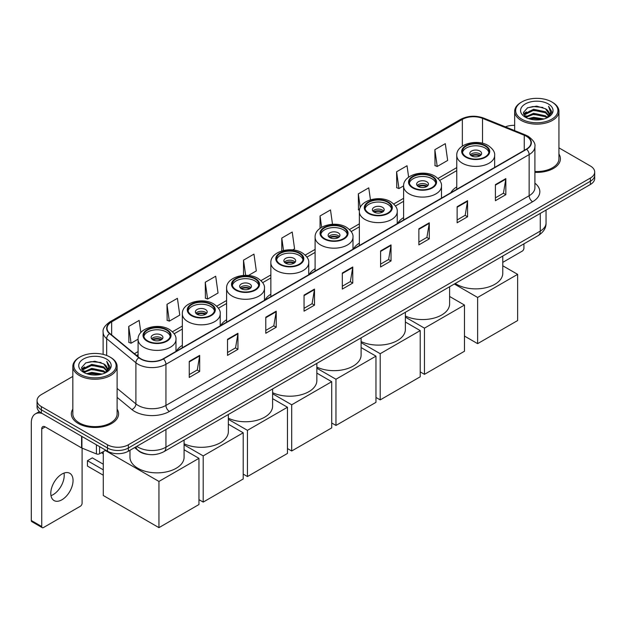 <?xml version="1.0" encoding="UTF-8"?>
<svg xmlns="http://www.w3.org/2000/svg" width="626" height="626" viewBox="0 0 626 626"><rect width="100%" height="100%" fill="white"/><g stroke="black" fill="none" stroke-linecap="round" stroke-linejoin="round"><path stroke-width="0.94" d="M182.346 345.333A26.073 15.055 0 0 0 176.415 351.163M226.596 319.784A26.073 15.055 0 0 0 220.665 325.614M270.847 294.236A26.073 15.055 0 0 0 264.915 300.065M315.105 268.687A26.073 15.055 0 0 0 309.174 274.517M359.355 243.138A26.073 15.055 0 0 0 353.424 248.96M403.606 217.59A26.073 15.055 0 0 0 397.674 223.412M456.769 186.9A26.073 15.055 0 0 0 450.837 192.722M147.885 454.359A14.758 8.521 180 0 1 138.542 450.877L134.59 447.613M72.827 376.422L41.386 394.568A14.758 8.521 0 0 0 37.067 400.593L37.067 407.025A14.758 8.521 0 0 0 41.386 413.05L107.492 451.213A14.758 8.521 0 0 0 128.361 451.213L590.381 184.474A14.758 8.521 0 0 0 594.7 178.441L594.7 175.233A14.758 8.521 0 0 1 590.381 181.258A14.758 8.521 0 0 0 594.7 175.233L594.7 172.017A14.758 8.521 0 0 0 590.381 165.992L558.94 147.846M37.067 400.593A14.758 8.521 0 0 0 41.386 406.618L107.492 444.781A14.758 8.521 0 0 0 128.361 444.781L128.361 447.997L590.381 181.258L128.361 447.997A14.758 8.521 0 0 1 107.492 447.997A14.758 8.521 0 0 0 128.361 447.997L128.361 451.213M41.386 406.618L41.386 409.834L107.492 447.997L41.386 409.834A14.758 8.521 0 0 1 37.067 403.809A14.758 8.521 0 0 0 41.386 409.834L41.386 413.05M72.827 409.107A23.616 13.631 0 0 0 71.348 413.849A23.616 13.631 0 0 0 78.266 423.489A23.616 13.631 0 0 0 104.002 426.447A23.616 13.631 0 0 0 118.58 413.849A23.616 13.631 0 0 0 117.109 409.107A23.616 13.631 0 0 1 118.58 413.849A23.616 13.631 0 0 1 104.002 426.447A23.616 13.631 0 0 1 78.266 423.489A23.616 13.631 0 0 1 71.348 413.849A23.616 13.631 0 0 1 72.827 409.107M526.364 136.265A15.744 9.093 180 0 1 530.973 142.689A15.744 9.093 180 0 1 526.364 149.121L163.151 358.815A15.744 9.093 180 0 1 139.129 357.602L109.894 333.501A15.744 9.093 180 0 1 107.046 328.29A15.744 9.093 180 0 1 111.663 321.858L462.356 119.386A15.744 9.093 180 0 1 482.521 118.369L524.259 135.247A15.744 9.093 180 0 1 526.364 136.265M526.638 136.1A16.135 9.32 0 0 0 524.486 135.059L482.74 118.181A16.135 9.32 0 0 0 462.074 119.23L111.381 321.701A16.135 9.32 0 0 0 109.573 333.635L138.8 357.736A16.135 9.32 0 0 0 163.433 358.98L526.638 149.278A16.135 9.32 0 0 0 526.638 136.1M189.248 361.39L189.248 377.455L199.686 371.429L199.686 355.365L189.248 361.39M189.248 374.606L197.284 369.966L199.639 355.897A3.936 2.269 -120 0 0 199.686 355.365M197.213 370.005L199.686 371.429M227.52 339.292L227.52 355.365L237.95 349.339L237.95 333.267L227.52 339.292M227.52 352.508L235.556 347.868L237.911 333.799A3.936 2.269 -120 0 0 237.95 333.267M235.486 347.907L237.95 349.339M265.784 317.194L265.784 333.267L276.222 327.241L276.222 311.169L265.784 317.194M265.784 330.418L273.82 325.778L276.183 311.709A3.936 2.269 -120 0 0 276.222 311.169M273.75 325.817L276.222 327.241M304.056 295.104L304.056 311.169L314.495 305.144L314.495 289.079L304.056 295.104M304.056 308.321L312.092 303.68L314.448 289.611A3.936 2.269 -120 0 0 314.495 289.079M312.022 303.72L314.495 305.144M495.401 184.631L495.401 200.703L505.839 194.67L505.839 178.606L495.401 184.631M495.401 197.847L503.437 193.207L505.792 179.138A3.936 2.269 -120 0 0 505.839 178.606M503.367 193.246L505.839 194.67M457.129 206.729L457.129 222.793L467.567 216.768L467.567 200.703L457.129 206.729M457.129 219.945L465.173 215.305L467.528 201.236A3.936 2.269 -120 0 0 467.567 200.703M465.102 215.344L467.567 216.768M418.864 228.819L418.864 244.891L429.295 238.866L429.295 222.793L418.864 228.819M418.864 242.035L426.901 237.395L429.256 223.325A3.936 2.269 -120 0 0 429.295 222.793M426.83 237.434L429.295 238.866M380.592 250.916L380.592 266.981L391.031 260.956L391.031 244.891L380.592 250.916M380.592 264.133L388.629 259.493L390.984 245.423A3.936 2.269 -120 0 0 391.031 244.891M388.558 259.532L391.031 260.956M342.32 273.006L342.32 289.079L352.759 283.054L352.759 266.981L342.32 273.006M342.32 286.223L350.364 281.583L352.72 267.513A3.936 2.269 -120 0 0 352.759 266.981M350.294 281.63L352.759 283.054M534.909 172.353A23.616 13.631 0 0 0 560.419 158.761A23.616 13.631 0 0 0 558.94 154.019A23.616 13.631 0 0 1 560.419 158.761A23.616 13.631 0 0 1 534.909 172.353M128.361 444.781L590.381 178.042A14.758 8.521 0 0 0 594.7 172.017M514.658 125.349A14.758 8.521 0 0 0 505.401 126.867M205.25 282.248L207.605 299.04L218.044 293.015L215.688 276.222L205.25 282.248L205.422 298.219M166.978 304.346L169.341 321.13L179.772 315.105L177.416 298.32L166.978 304.346L167.15 320.316M140.85 332.523L139.152 320.41L128.713 326.436L128.878 342.406M332.508 224.28L330.497 209.937L320.058 215.962L320.058 228.326M370.443 199.804L368.761 187.847L358.33 193.872L358.495 209.843M408.637 177.174L407.033 165.749L396.594 171.774L396.767 187.745M434.867 149.684L437.222 166.469L447.66 160.444L445.305 143.659L434.867 149.684L435.031 165.655M248.412 275.479L256.316 270.917L253.96 254.125L243.522 260.158L243.522 275.409M292.663 249.93L294.58 248.819L292.225 232.035L281.786 238.06L281.786 250.948M281.786 238.06L283.531 250.478M320.058 215.962L321.647 227.285M359.473 210.211L358.33 209.78M358.33 193.872L360.255 207.613M396.594 171.774L398.95 188.567L403.613 185.875M398.95 188.567L396.594 187.683M437.222 166.469L434.867 165.593M243.522 260.158L245.65 275.338M207.605 299.04L205.25 298.156M169.341 321.13L166.978 320.254M128.713 326.436L131.069 343.228L138.096 339.175M131.069 343.228L128.713 342.344M502.772 262.372L522.186 251.159A2.457 1.424 120 0 0 523.931 248.146L523.931 243.835M521.841 119.19A21.159 12.215 0 0 0 551.756 119.19A21.159 12.215 0 0 0 551.756 101.921L552.453 102.32A22.137 12.786 0 0 1 558.94 111.358A22.137 12.786 0 0 1 545.269 123.165A22.137 12.786 0 0 1 521.145 120.395A22.137 12.786 0 0 1 514.658 111.358A22.137 12.786 0 0 1 521.145 102.32L521.841 101.921A21.159 12.215 0 0 0 521.841 119.19M534.909 171.493A22.137 12.786 0 0 0 558.94 158.761L558.94 111.358M528.508 118.611L533.618 117.305L543.971 118.963M529.972 119.057L533.618 118.314L542.452 119.339M525.347 116.96L533.618 113.29L545.496 115.794L547.406 117.383M525.84 117.391L533.618 114.292L545.496 116.804L546.881 117.86M524.643 116.287L524.917 113.627L533.618 109.268L545.496 111.78L548.752 115.466M524.541 115.802L524.917 114.628L533.618 110.278L545.496 112.782L548.517 115.951M546.756 117.962A12.301 7.105 0 0 0 549.104 113.791A12.301 7.105 0 0 0 545.496 108.767L549.096 114.034M548.282 103.924A16.237 9.374 0 0 0 525.355 103.908A16.237 9.374 0 0 0 525.245 117.14A16.237 9.374 0 0 0 525.316 117.179A16.237 9.374 0 0 0 548.353 117.14A16.237 9.374 0 0 0 548.282 103.924M545.496 108.767L536.662 106.13L527.577 107.797L523.367 112.555L526.161 117.625M547.758 117.469L551.686 112.492L551.764 111.6L548.572 106.264L550.583 112.242L546.881 117.899M552.453 102.32L551.756 101.921A21.159 12.215 0 0 0 521.841 101.921M548.572 106.264L551.756 111.804M527.366 107.907L532.929 106.53L542.891 107.422M523.532 114.37L525.347 112.946M529.338 111.24L532.929 110.552L542.539 111.334M529.338 115.262L532.929 114.566L542.539 115.356M530.073 119.089L532.929 118.58L542.445 119.347M523.422 113.971L526.403 111.858M525.011 116.671L526.403 115.873M485.103 146.022A13.287 7.668 0 0 0 470.627 144.363A13.287 7.668 0 0 0 462.426 151.445A13.287 7.668 0 0 0 466.315 156.876A13.287 7.668 0 0 0 480.791 158.534A13.287 7.668 0 0 0 488.992 151.445A13.287 7.668 0 0 0 485.103 146.022M488.875 152.454A13.287 7.668 0 0 0 485.103 148.033A13.287 7.668 0 0 0 471.441 146.194A13.287 7.668 0 0 0 462.536 152.454M455.258 283.484A27.059 15.627 0 0 0 456.573 284.298A27.059 15.627 0 0 0 486.066 287.686A27.059 15.627 0 0 0 502.772 273.249L502.772 256.057M479.884 151.046A5.908 3.412 0 0 0 473.452 150.31A5.908 3.412 0 0 0 469.805 153.456A5.908 3.412 0 0 0 471.534 155.866A5.908 3.412 0 0 0 477.967 156.61A5.908 3.412 0 0 0 481.613 153.456A5.908 3.412 0 0 0 479.884 151.046M481.089 154.865A5.908 3.412 0 0 0 479.884 153.855A5.908 3.412 0 0 0 470.329 154.865M470.94 155.467A7.872 4.546 180 0 1 480.134 155.318L480.134 155.718M471.581 155.897A6.886 3.975 180 0 1 479.422 155.733L480.134 155.318M479.305 156.164L479.422 155.733M477.622 343.651L477.622 297.452L517.632 274.352L517.632 320.551L477.622 343.651L464.469 336.06M477.622 297.452L454.343 284.016M502.772 265.776L517.632 274.352M431.94 176.72A13.287 7.668 0 0 0 417.464 175.053A13.287 7.668 0 0 0 409.263 182.143A13.287 7.668 0 0 0 413.16 187.565A13.287 7.668 0 0 0 427.636 189.224A13.287 7.668 0 0 0 435.837 182.143A13.287 7.668 0 0 0 431.94 176.72M435.719 183.144A13.287 7.668 0 0 0 431.94 178.723A13.287 7.668 0 0 0 418.285 176.884A13.287 7.668 0 0 0 409.381 183.144M405.358 316.005A27.059 15.627 0 0 0 434.108 318.071A27.059 15.627 0 0 0 449.609 303.939L449.609 286.747M426.721 181.736A5.908 3.412 0 0 0 420.289 181A5.908 3.412 0 0 0 416.642 184.146A5.908 3.412 0 0 0 418.371 186.556A5.908 3.412 0 0 0 424.811 187.299A5.908 3.412 0 0 0 428.45 184.146A5.908 3.412 0 0 0 426.721 181.736M427.926 185.554A5.908 3.412 0 0 0 426.721 184.553A5.908 3.412 0 0 0 417.174 185.554M417.777 186.157A7.872 4.546 180 0 1 426.971 186.016L426.971 186.407M418.426 186.587A6.886 3.975 180 0 1 426.267 186.423L426.971 186.016M426.149 186.853L426.267 186.423M424.459 374.34L424.459 328.149L464.469 305.05L464.469 351.249L424.459 374.34L420.218 371.891M424.459 328.149L405.358 317.116M449.609 296.466L464.469 305.05M387.69 202.268A13.287 7.668 0 0 0 373.213 200.602A13.287 7.668 0 0 0 365.013 207.691A13.287 7.668 0 0 0 368.902 213.114A13.287 7.668 0 0 0 383.378 214.773A13.287 7.668 0 0 0 391.579 207.691A13.287 7.668 0 0 0 387.69 202.268M391.469 208.693A13.287 7.668 0 0 0 387.69 204.272A13.287 7.668 0 0 0 374.027 202.433A13.287 7.668 0 0 0 365.13 208.693M361.1 341.553A27.059 15.627 0 0 0 389.849 343.619A27.059 15.627 0 0 0 405.358 329.495L405.358 312.296M382.47 207.284A5.908 3.412 0 0 0 376.038 206.549A5.908 3.412 0 0 0 372.392 209.694A5.908 3.412 0 0 0 374.121 212.104A5.908 3.412 0 0 0 380.553 212.848A5.908 3.412 0 0 0 384.2 209.694A5.908 3.412 0 0 0 382.47 207.284M383.675 211.103A5.908 3.412 0 0 0 382.47 210.101A5.908 3.412 0 0 0 372.916 211.103M373.526 211.705A7.872 4.546 180 0 1 382.721 211.565L382.721 211.956M374.176 212.136A6.886 3.975 180 0 1 382.009 211.971L382.721 211.565M381.891 212.402L382.009 211.971M380.209 399.897L380.209 353.698L420.218 330.598L420.218 376.797L380.209 399.897L375.968 397.44M380.209 353.698L361.1 342.665M405.358 322.014L420.218 330.598M343.439 227.817A13.287 7.668 0 0 0 328.963 226.15A13.287 7.668 0 0 0 320.762 233.24A13.287 7.668 0 0 0 324.651 238.662A13.287 7.668 0 0 0 339.128 240.321A13.287 7.668 0 0 0 347.328 233.24A13.287 7.668 0 0 0 343.439 227.817M347.211 234.241A13.287 7.668 0 0 0 343.439 229.82A13.287 7.668 0 0 0 329.777 227.981A13.287 7.668 0 0 0 320.872 234.241M316.85 367.102A27.059 15.627 0 0 0 345.599 369.168A27.059 15.627 0 0 0 361.1 355.044L361.1 337.844M338.22 232.833A5.908 3.412 0 0 0 331.788 232.097A5.908 3.412 0 0 0 328.141 235.251A5.908 3.412 0 0 0 329.871 237.661A5.908 3.412 0 0 0 336.303 238.396A5.908 3.412 0 0 0 339.949 235.251A5.908 3.412 0 0 0 338.22 232.833M339.425 236.651A5.908 3.412 0 0 0 338.22 235.65A5.908 3.412 0 0 0 328.666 236.651M329.276 237.254A7.872 4.546 180 0 1 338.47 237.113L338.47 237.504M329.918 237.684A6.886 3.975 180 0 1 337.758 237.52L338.47 237.113M337.641 237.95L337.758 237.52M335.959 425.445L335.959 379.246L375.968 356.147L375.968 402.346L335.959 425.445L331.71 422.988M335.959 379.246L316.85 368.213M361.1 347.563L375.968 356.147M299.181 253.366A13.287 7.668 0 0 0 284.705 251.699A13.287 7.668 0 0 0 276.504 258.788A13.287 7.668 0 0 0 280.393 264.211A13.287 7.668 0 0 0 294.877 265.87A13.287 7.668 0 0 0 303.078 258.788A13.287 7.668 0 0 0 299.181 253.366M302.961 259.79A13.287 7.668 0 0 0 299.181 255.377A13.287 7.668 0 0 0 285.526 253.53A13.287 7.668 0 0 0 276.622 259.79M272.6 392.659A27.059 15.627 0 0 0 301.349 394.716A27.059 15.627 0 0 0 316.85 380.592L316.85 363.393M293.962 258.389A5.908 3.412 0 0 0 287.53 257.646A5.908 3.412 0 0 0 283.883 260.799A5.908 3.412 0 0 0 285.613 263.21A5.908 3.412 0 0 0 292.052 263.945A5.908 3.412 0 0 0 295.691 260.799A5.908 3.412 0 0 0 293.962 258.389M295.167 262.2A5.908 3.412 0 0 0 293.962 261.199A5.908 3.412 0 0 0 284.415 262.2M285.018 262.803A7.872 4.546 180 0 1 294.212 262.662L294.212 263.053M285.667 263.233A6.886 3.975 180 0 1 293.508 263.069L294.212 262.662M293.391 263.499L293.508 263.069M291.7 450.994L291.7 404.795L331.71 381.696L331.71 427.894L291.7 450.994L287.459 448.545M291.7 404.795L272.6 393.762M316.85 373.112L331.71 381.696M254.931 278.914A13.287 7.668 0 0 0 240.454 277.248A13.287 7.668 0 0 0 232.254 284.337A13.287 7.668 0 0 0 236.143 289.76A13.287 7.668 0 0 0 250.619 291.419A13.287 7.668 0 0 0 258.82 284.337A13.287 7.668 0 0 0 254.931 278.914M258.71 285.339A13.287 7.668 0 0 0 254.931 280.925A13.287 7.668 0 0 0 241.268 279.079A13.287 7.668 0 0 0 232.371 285.339M228.341 418.207A27.059 15.627 0 0 0 257.09 420.265A27.059 15.627 0 0 0 272.6 406.141L272.6 388.942M249.711 283.938A5.908 3.412 0 0 0 243.279 283.195A5.908 3.412 0 0 0 239.633 286.348A5.908 3.412 0 0 0 241.362 288.758A5.908 3.412 0 0 0 247.794 289.494A5.908 3.412 0 0 0 251.441 286.348A5.908 3.412 0 0 0 249.711 283.938M250.916 287.749A5.908 3.412 0 0 0 249.711 286.747A5.908 3.412 0 0 0 240.157 287.749M240.767 288.351A7.872 4.546 180 0 1 249.962 288.21L249.962 288.602M241.409 288.782A6.886 3.975 180 0 1 249.25 288.617L249.962 288.21M249.132 289.048L249.25 288.617M247.45 476.542L247.45 430.344L287.459 407.244L287.459 453.443L247.45 476.542L243.209 474.093M247.45 430.344L228.341 419.31M272.6 398.66L287.459 407.244M210.68 304.463A13.287 7.668 0 0 0 196.204 302.804A13.287 7.668 0 0 0 188.003 309.886A13.287 7.668 0 0 0 191.892 315.308A13.287 7.668 0 0 0 206.369 316.975A13.287 7.668 0 0 0 214.569 309.886A13.287 7.668 0 0 0 210.68 304.463M214.452 310.887A13.287 7.668 0 0 0 210.68 306.474A13.287 7.668 0 0 0 197.018 304.635A13.287 7.668 0 0 0 188.113 310.887M184.091 443.756A27.059 15.627 0 0 0 212.84 445.814A27.059 15.627 0 0 0 228.341 431.69L228.341 414.49M205.461 309.487A5.908 3.412 0 0 0 199.029 308.743A5.908 3.412 0 0 0 195.382 311.897A5.908 3.412 0 0 0 197.112 314.307A5.908 3.412 0 0 0 203.544 315.042A5.908 3.412 0 0 0 207.19 311.897A5.908 3.412 0 0 0 205.461 309.487M206.666 313.297A5.908 3.412 0 0 0 205.461 312.296A5.908 3.412 0 0 0 195.907 313.297M196.517 313.9A7.872 4.546 180 0 1 205.711 313.759L205.711 314.15M197.159 314.33A6.886 3.975 180 0 1 204.999 314.166L205.711 313.759M204.882 314.596L204.999 314.166M203.2 502.091L203.2 455.892L243.209 432.793L243.209 478.992L203.2 502.091L198.951 499.642M203.2 455.892L184.091 444.859M228.341 424.217L243.209 432.793M166.422 330.012A13.287 7.668 0 0 0 151.946 328.353A13.287 7.668 0 0 0 143.745 335.434A13.287 7.668 0 0 0 147.634 340.857A13.287 7.668 0 0 0 162.118 342.524A13.287 7.668 0 0 0 170.319 335.434A13.287 7.668 0 0 0 166.422 330.012M170.202 336.436A13.287 7.668 0 0 0 166.422 332.023A13.287 7.668 0 0 0 152.767 330.184A13.287 7.668 0 0 0 143.863 336.436M129.973 450.282L129.973 457.238A27.059 15.627 0 0 0 137.9 468.287A27.059 15.627 0 0 0 167.385 471.675A27.059 15.627 0 0 0 184.091 457.238L184.091 440.039M161.203 335.035A5.908 3.412 0 0 0 154.771 334.292A5.908 3.412 0 0 0 151.124 337.445A5.908 3.412 0 0 0 152.854 339.855A5.908 3.412 0 0 0 159.294 340.591A5.908 3.412 0 0 0 162.932 337.445A5.908 3.412 0 0 0 161.203 335.035M162.408 338.854A5.908 3.412 0 0 0 161.203 337.844A5.908 3.412 0 0 0 151.656 338.854M152.259 339.456A7.872 4.546 180 0 1 161.453 339.308L161.453 339.699M152.908 339.887A6.886 3.975 180 0 1 160.749 339.722L161.453 339.308M160.632 340.145L160.749 339.722M103.282 475.212L87.452 466.073L87.452 460.697L103.282 469.829M158.941 527.64L158.941 481.441L198.951 458.342L198.951 504.54L158.941 527.64L103.282 495.502L103.282 451.636M158.941 481.441L105.301 450.47M184.091 449.765L198.951 458.342M87.452 460.697L92.319 457.88L103.282 464.21M64.016 473.084A15.744 9.093 -60 0 1 53.085 494.681A15.744 9.093 -60 0 1 50.98 495.667M61.911 499.783A15.744 9.093 120 0 0 72.201 485.909A15.744 9.093 120 0 0 69.791 473.287A15.744 9.093 120 0 0 61.911 474.07A15.744 9.093 120 0 0 51.629 487.944A15.744 9.093 120 0 0 54.039 500.557A15.744 9.093 120 0 0 61.911 499.783M99.573 446.643L99.573 453.772L105.747 450.204M42.122 413.473A19.68 11.362 -120 0 0 35.377 413.88A19.68 11.362 -120 0 0 31.3 422.886L31.3 520.511L41.739 526.536L41.739 428.92A4.922 2.84 60 0 1 42.756 426.666A4.922 2.84 60 0 1 45.213 426.909L81.591 447.911L81.591 436.259M41.739 526.536A2.457 1.424 120 0 0 42.247 527.663L31.809 521.638A2.457 1.424 -60 0 1 31.3 520.511M42.247 527.663A2.457 1.424 120 0 0 43.476 527.538L80.355 506.246A2.457 1.424 120 0 0 82.092 503.234L82.092 448.138M99.573 453.772A2.457 1.424 180 0 1 96.427 453.928L81.92 448.067A2.457 1.424 180 0 1 81.591 447.911M80.003 374.278A21.159 12.215 0 0 0 109.926 374.278A21.159 12.215 0 0 0 109.926 357.008L110.622 357.407A22.137 12.786 0 0 1 117.109 366.445A22.137 12.786 0 0 1 103.439 378.26A22.137 12.786 0 0 1 79.314 375.483A22.137 12.786 0 0 1 72.827 366.445A22.137 12.786 0 0 1 79.306 357.407L80.003 357.008A21.159 12.215 0 0 0 80.003 374.278M72.827 366.445L72.827 413.849A22.137 12.786 0 0 0 79.314 422.886A22.137 12.786 0 0 0 103.439 425.664A22.137 12.786 0 0 0 117.109 413.849L117.109 366.445M86.678 373.706L91.779 372.4L102.132 374.058M88.141 374.152L91.779 373.401L100.622 374.434M83.508 372.047L91.779 368.378L103.666 370.889L105.575 372.47M84.001 372.486L91.779 369.387L103.666 371.891L105.043 372.947M82.812 371.382L83.086 368.714L91.779 364.363L103.666 366.867L106.913 370.561M82.702 370.889L83.086 369.716L91.779 365.365L103.666 367.877L106.686 371.038M104.918 373.049A12.301 7.105 0 0 0 107.265 368.878A12.301 7.105 0 0 0 103.666 363.855L107.257 369.121M106.443 359.019A16.237 9.374 0 0 0 83.524 358.995A16.237 9.374 0 0 0 83.414 372.235A16.237 9.374 0 0 0 83.485 372.274A16.237 9.374 0 0 0 106.514 372.235A16.237 9.374 0 0 0 106.443 359.019M103.666 363.855L94.823 361.218L85.746 362.892L81.537 367.65L84.322 372.72M105.927 372.556L109.847 367.579L109.926 366.687L106.733 361.358L108.744 367.329L105.051 372.994M110.622 357.407L109.926 357.008A21.159 12.215 0 0 0 80.003 357.008M106.733 361.358L109.926 366.891M85.535 362.994L91.091 361.625L101.06 362.517M81.693 369.457L83.508 368.033M87.507 366.335L91.091 365.639L100.7 366.429M87.507 370.349L91.091 369.653L100.7 370.443M88.243 374.176L91.091 373.675L100.606 374.434M81.591 369.066L84.565 366.946M83.172 371.766L84.565 370.96M136.781 446.354A19.68 11.362 0 0 0 138.103 447.191A19.68 11.362 0 0 0 165.937 447.191L540.277 231.072A19.68 11.362 0 0 0 546.044 223.036C546.185 227.919 543.587 232.097 538.243 235.572L163.902 451.698A9.844 5.681 60 0 0 165.937 447.191L165.937 429.522M540.277 213.396L540.277 231.072A9.844 5.681 60 0 1 538.243 235.572M135.983 446.808A9.844 6.581 129.5 0 0 137.704 450.008L134.715 447.543M590.381 184.474L590.381 178.042M107.492 451.213L107.492 444.781M534.909 183.183A24.602 14.202 180 0 1 532.624 201.744L169.419 411.438A4.922 2.84 60 0 1 165.937 405.413L529.15 195.719A19.68 11.362 0 0 0 534.909 187.683L534.909 146.547A19.68 11.362 180 0 1 529.15 154.583A4.922 2.84 -120 0 0 526.638 149.278M169.419 411.438A24.602 14.202 180 0 1 134.629 411.438A24.602 14.202 180 0 1 131.867 409.545L117.109 397.369M138.8 357.736A4.922 3.294 129.5 0 0 135.897 362.759L135.897 403.895A19.68 11.362 0 0 0 138.103 405.413A19.68 11.362 0 0 0 165.937 405.413L165.937 364.277A19.68 11.362 180 0 1 135.897 362.759L106.67 338.658A19.68 11.362 180 0 1 103.11 332.148L103.11 354.371M534.909 146.547C535.566 143.471 533.305 140.044 528.125 136.265L525.543 135.005A4.922 2.301 112 0 0 524.486 135.059M525.543 135.005L483.796 118.134C475.65 115.247 467.912 115.661 460.587 119.386A4.922 2.84 60 0 1 462.074 119.23M111.381 321.701A4.922 2.84 -120 0 0 109.894 321.858C104.785 325.528 102.531 328.955 103.11 332.148M109.573 333.635A4.922 3.294 129.5 0 0 106.67 338.658L106.67 355.466M483.796 118.134A4.922 2.301 112 0 0 482.74 118.181M163.433 358.98A4.922 2.84 60 0 1 165.937 364.277L529.15 154.583L529.15 195.719A4.922 2.84 60 0 0 532.624 201.744M117.109 388.402L135.897 403.895A4.922 3.294 -50.5 0 1 131.867 409.545M111.663 321.858L111.663 334.957M524.259 135.247L524.259 150.334M482.521 118.369L482.521 143.276M462.356 119.386L462.356 146.093M456.769 167.611L437.989 178.449M403.606 198.301L393.738 203.998M359.355 223.85L349.48 229.546M315.105 249.398L305.23 255.095M270.847 274.947L260.979 280.644M226.596 300.496L216.721 306.192M182.346 326.044L172.471 331.749M138.088 351.593L134.41 353.713M342.32 273.515L352.72 267.513M380.592 251.425L390.984 245.423M418.864 229.327L429.256 223.325M457.129 207.237L467.528 201.236M495.401 185.139L505.792 179.138M304.056 295.613L314.448 289.611M265.784 317.711L276.183 311.709M227.52 339.801L237.911 333.799M189.248 361.898L199.639 355.897M465.791 157.173A14.022 8.099 0 0 0 485.627 157.173A14.022 8.099 0 0 0 485.627 145.725A14.022 8.099 0 0 0 465.791 145.725A14.022 8.099 0 0 0 465.791 157.173M494.65 167.424L494.65 155.467A18.944 10.939 180 0 1 482.959 165.569A18.944 10.939 180 0 1 462.317 163.198A18.944 10.939 180 0 1 456.769 155.467L456.769 189.302M412.636 187.863A14.022 8.099 0 0 0 432.464 187.863A14.022 8.099 0 0 0 432.464 176.415A14.022 8.099 0 0 0 412.636 176.415A14.022 8.099 0 0 0 412.636 187.863M441.494 198.121L441.494 186.157A18.944 10.939 180 0 1 429.796 196.259A18.944 10.939 180 0 1 409.154 193.888A18.944 10.939 180 0 1 403.606 186.157L403.606 219.992M368.378 213.411A14.022 8.099 0 0 0 388.214 213.411A14.022 8.099 0 0 0 388.214 201.963A14.022 8.099 0 0 0 368.378 201.963A14.022 8.099 0 0 0 368.378 213.411M397.236 223.67L397.236 211.705A18.944 10.939 180 0 1 385.546 221.807A18.944 10.939 180 0 1 364.903 219.436A18.944 10.939 180 0 1 359.355 211.705L359.355 245.541M324.127 238.96A14.022 8.099 0 0 0 343.956 238.96A14.022 8.099 0 0 0 343.956 227.512A14.022 8.099 0 0 0 324.127 227.512A14.022 8.099 0 0 0 324.127 238.96M352.986 249.218L352.986 237.254A18.944 10.939 180 0 1 341.295 247.356A18.944 10.939 180 0 1 320.653 244.985A18.944 10.939 180 0 1 315.105 237.254L315.105 271.089M279.877 264.508A14.022 8.099 0 0 0 299.705 264.508A14.022 8.099 0 0 0 299.705 253.06A14.022 8.099 0 0 0 279.877 253.06A14.022 8.099 0 0 0 279.877 264.508M308.735 274.767L308.735 262.803A18.944 10.939 180 0 1 297.037 272.905A18.944 10.939 180 0 1 276.395 270.542A18.944 10.939 180 0 1 270.847 262.803L270.847 296.638M235.619 290.065A14.022 8.099 0 0 0 255.455 290.065A14.022 8.099 0 0 0 255.455 278.609A14.022 8.099 0 0 0 235.619 278.609A14.022 8.099 0 0 0 235.619 290.065M264.477 300.316L264.477 288.351A18.944 10.939 180 0 1 252.787 298.461A18.944 10.939 180 0 1 232.144 296.09A18.944 10.939 180 0 1 226.596 288.351L226.596 322.187M191.368 315.614A14.022 8.099 0 0 0 211.197 315.614A14.022 8.099 0 0 0 211.197 304.158A14.022 8.099 0 0 0 191.368 304.158A14.022 8.099 0 0 0 191.368 315.614M220.227 325.864L220.227 313.9A18.944 10.939 180 0 1 208.536 324.01A18.944 10.939 180 0 1 187.894 321.639A18.944 10.939 180 0 1 182.346 313.9L182.346 347.735M147.118 341.162A14.022 8.099 0 0 0 166.946 341.162A14.022 8.099 0 0 0 166.946 329.714A14.022 8.099 0 0 0 147.118 329.714A14.022 8.099 0 0 0 147.118 341.162M175.976 351.413L175.976 339.456A18.944 10.939 180 0 1 164.278 349.558A18.944 10.939 180 0 1 143.636 347.187A18.944 10.939 180 0 1 138.088 339.456L138.088 356.75M41.739 428.92L45.213 426.909M81.92 436.447L81.92 448.067M96.427 453.928L96.427 444.82M163.902 451.698C155.984 455.681 148.065 455.681 140.146 451.698L137.704 450.008M546.044 223.036L546.044 210.07M460.587 119.386L109.894 321.858M456.769 170.601L439.687 180.46M403.606 201.29L395.436 206.009M359.355 226.847L351.186 231.557M315.105 252.395L306.928 257.106M270.847 277.944L262.677 282.662M226.596 303.493L218.427 308.211M182.346 329.041L174.169 333.76M138.088 354.59L136.546 355.482M524.502 116.115L524.502 115.301M514.658 130.607L514.658 111.358M494.65 155.467C495.064 152.134 492.881 148.8 488.084 145.482C476.918 138.573 456.111 144.113 456.769 155.467M441.494 186.157C441.909 182.823 439.718 179.498 434.921 176.172C423.755 169.263 402.948 174.803 403.606 186.157M397.236 211.705C397.651 208.372 395.468 205.046 390.671 201.721C379.505 194.811 358.698 200.351 359.355 211.705M352.986 237.254C353.4 233.921 351.209 230.595 346.421 227.269C335.254 220.36 314.448 225.9 315.105 237.254M308.735 262.803C309.15 259.469 306.959 256.144 302.162 252.818C290.996 245.908 270.189 251.456 270.847 262.803M264.477 288.351C264.892 285.018 262.709 281.692 257.912 278.367C246.746 271.457 225.939 277.005 226.596 288.351M220.227 313.9C220.642 310.566 218.451 307.241 213.662 303.915C202.495 297.006 181.689 302.554 182.346 313.9M175.976 339.456C176.391 336.115 174.2 332.789 169.403 329.464C158.237 322.554 137.43 328.102 138.088 339.456M103.282 453.811L101.396 452.723M35.377 413.88L39.36 411.579M82.663 371.21L82.663 370.389"/></g></svg>
